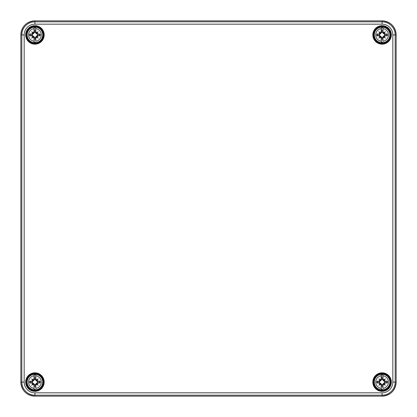 <?xml version="1.0" encoding="UTF-8"?>
<svg xmlns="http://www.w3.org/2000/svg" width="417" height="417" viewBox="0 0 417 417"><rect width="100%" height="100%" fill="white"/><g stroke="black" fill="none" stroke-linecap="round" stroke-linejoin="round"><path stroke-width="0.63" d="M35.69 389.462A7.423 7.423 0 0 1 34.142 389.462L34.069 388.399A6.375 6.375 0 0 1 34.069 375.764L34.142 374.701A7.423 7.423 0 0 1 35.69 374.701L35.768 375.764A6.375 6.375 0 0 1 35.768 388.399L35.435 384.438L37.275 382.603L40.11 382.968A5.27 5.27 0 0 0 40.11 381.195A16.414 1.428 180 0 0 37.796 381.143A3.028 3.028 0 0 0 37.196 380.09L36.701 380.679L36.321 380.299L36.91 379.804A3.028 3.028 0 0 0 35.857 379.204L35.857 379.725A0.589 0.589 0 0 0 36.321 380.299M31.687 385.313L33.266 383.734L33.516 383.864L32.922 384.359A16.253 2.82 140 0 1 31.687 385.313A16.253 2.82 -50 0 1 32.641 384.078L33.579 383.421L34.397 384.438L34.142 386.184A4.175 4.175 0 0 0 35.69 386.184M34.142 386.184L34.142 389.462M34.142 374.701L34.397 379.725L32.562 381.565L29.722 381.195A5.27 5.27 0 0 0 29.722 382.968A16.414 1.428 0 0 0 32.041 383.02A3.028 3.028 0 0 0 32.641 384.078M36.91 379.804A16.253 2.82 -40 0 1 38.15 378.85L36.258 380.742L35.435 379.725L35.69 377.979A4.175 4.175 0 0 0 34.142 377.979M35.69 377.979L35.69 374.701M35.857 379.204A16.414 1.428 -90 0 0 35.768 375.764M35.455 379.298A2.841 2.841 0 0 0 34.376 379.298M34.069 375.764A16.414 1.428 90 0 0 33.98 379.204A3.028 3.028 0 0 0 32.922 379.804L33.516 380.299L33.136 380.679L32.641 380.09A3.028 3.028 0 0 0 32.041 381.143A16.414 1.428 180 0 0 29.722 381.195M33.516 380.299A0.589 0.589 0 0 0 33.98 379.725L33.98 379.204M32.922 384.359A3.028 3.028 0 0 0 33.98 384.959A16.414 1.428 90 0 0 34.069 388.399M32.641 380.09A16.253 2.82 -130 0 1 31.687 378.85A16.253 2.82 40 0 1 32.922 379.804M38.15 378.85A16.253 2.82 130 0 1 37.196 380.09M37.196 384.078A16.253 2.82 50 0 1 38.15 385.313L36.566 383.734L36.701 383.484L37.196 384.078A3.028 3.028 0 0 0 37.796 383.02A16.414 1.428 0 0 0 40.11 382.968M38.15 385.313A16.253 2.82 -140 0 1 36.91 384.359L36.258 383.421M35.768 388.399A16.414 1.428 -90 0 0 35.857 384.959A3.028 3.028 0 0 0 36.91 384.359M43.128 382.081A8.21 8.21 0 0 0 30.811 374.972A8.21 8.21 0 0 0 30.811 389.191A8.21 8.21 0 0 0 43.128 382.081M32.13 381.545A2.841 2.841 0 0 0 32.13 382.624L29.722 382.968M37.702 382.624A2.841 2.841 0 0 0 37.702 381.545L40.11 381.195M31.687 378.85L33.579 380.742M32.041 381.143L32.562 381.143A0.589 0.589 0 0 0 33.136 380.679M32.13 382.624L33.579 383.421M33.136 383.484A0.589 0.589 0 0 0 32.562 383.02L32.041 383.02M33.98 384.959L33.98 384.438A0.589 0.589 0 0 0 33.516 383.864M36.321 383.864A0.589 0.589 0 0 0 35.857 384.438L35.857 384.959M36.701 380.679A0.589 0.589 0 0 0 37.275 381.143L37.796 381.143M37.702 381.545L36.258 380.742M37.796 383.02L37.275 383.02A0.589 0.589 0 0 0 36.701 383.484M34.376 384.87A2.841 2.841 0 0 0 35.455 384.87M382.858 389.462A7.423 7.423 0 0 1 381.31 389.462L381.232 388.399A6.375 6.375 0 0 1 381.232 375.764L381.31 374.701A7.423 7.423 0 0 1 382.858 374.701L382.931 375.764A6.375 6.375 0 0 1 382.931 388.399L382.603 384.438L384.438 382.603L387.278 382.968A5.27 5.27 0 0 0 387.278 381.195A16.414 1.428 180 0 0 384.959 381.143A3.028 3.028 0 0 0 384.359 380.09L383.864 380.679L383.484 380.299L384.078 379.804A3.028 3.028 0 0 0 383.02 379.204L383.02 379.725A0.589 0.589 0 0 0 383.484 380.299M378.85 385.313L380.434 383.734L380.679 383.864L380.09 384.359A16.253 2.82 140 0 1 378.85 385.313A16.253 2.82 -50 0 1 379.804 384.078L380.742 383.421L381.565 384.438L381.31 386.184A4.175 4.175 0 0 0 382.858 386.184M381.31 386.184L381.31 389.462M381.31 374.701L381.565 379.725L379.725 381.565L376.89 381.195A5.27 5.27 0 0 0 376.89 382.968A16.414 1.428 0 0 0 379.204 383.02A3.028 3.028 0 0 0 379.804 384.078M384.078 379.804A16.253 2.82 -40 0 1 385.313 378.85L383.421 380.742L382.603 379.725L382.858 377.979A4.175 4.175 0 0 0 381.31 377.979M382.858 377.979L382.858 374.701M383.02 379.204A16.414 1.428 -90 0 0 382.931 375.764M382.624 379.298A2.841 2.841 0 0 0 381.545 379.298M381.232 375.764A16.414 1.428 90 0 0 381.143 379.204A3.028 3.028 0 0 0 380.09 379.804L380.679 380.299L380.299 380.679L379.804 380.09A3.028 3.028 0 0 0 379.204 381.143A16.414 1.428 180 0 0 376.89 381.195M380.679 380.299A0.589 0.589 0 0 0 381.143 379.725L381.143 379.204M380.09 384.359A3.028 3.028 0 0 0 381.143 384.959A16.414 1.428 90 0 0 381.232 388.399M379.804 380.09A16.253 2.82 -130 0 1 378.85 378.85A16.253 2.82 40 0 1 380.09 379.804M385.313 378.85A16.253 2.82 130 0 1 384.359 380.09M384.359 384.078A16.253 2.82 50 0 1 385.313 385.313L383.734 383.734L383.864 383.484L384.359 384.078A3.028 3.028 0 0 0 384.959 383.02A16.414 1.428 0 0 0 387.278 382.968M385.313 385.313A16.253 2.82 -140 0 1 384.078 384.359L383.421 383.421M382.931 388.399A16.414 1.428 -90 0 0 383.02 384.959A3.028 3.028 0 0 0 384.078 384.359M390.291 382.081A8.21 8.21 0 0 0 377.979 374.972A8.21 8.21 0 0 0 377.979 389.191A8.21 8.21 0 0 0 390.291 382.081M379.298 381.545A2.841 2.841 0 0 0 379.298 382.624L376.89 382.968M384.87 382.624A2.841 2.841 0 0 0 384.87 381.545L387.278 381.195M378.85 378.85L380.742 380.742M379.204 381.143L379.725 381.143A0.589 0.589 0 0 0 380.299 380.679M379.298 382.624L380.742 383.421M380.299 383.484A0.589 0.589 0 0 0 379.725 383.02L379.204 383.02M381.143 384.959L381.143 384.438A0.589 0.589 0 0 0 380.679 383.864M383.484 383.864A0.589 0.589 0 0 0 383.02 384.438L383.02 384.959M383.864 380.679A0.589 0.589 0 0 0 384.438 381.143L384.959 381.143M384.87 381.545L383.421 380.742M384.959 383.02L384.438 383.02A0.589 0.589 0 0 0 383.864 383.484M381.545 384.87A2.841 2.841 0 0 0 382.624 384.87M35.69 42.299A7.423 7.423 0 0 1 34.142 42.299L34.069 41.236A6.375 6.375 0 0 1 34.069 28.601L34.142 27.538A7.423 7.423 0 0 1 35.69 27.538L35.768 28.601A6.375 6.375 0 0 1 35.768 41.236L35.435 37.275L37.275 35.435L40.11 35.805A5.27 5.27 0 0 0 40.11 34.032A16.414 1.428 180 0 0 37.796 33.98A3.028 3.028 0 0 0 37.196 32.922L36.701 33.516L36.321 33.136L36.91 32.641A3.028 3.028 0 0 0 35.857 32.041L35.857 32.562A0.589 0.589 0 0 0 36.321 33.136M31.687 38.15L33.266 36.566L33.516 36.701L32.922 37.196A16.253 2.82 140 0 1 31.687 38.15A16.253 2.82 -50 0 1 32.641 36.91L33.579 36.258L34.397 37.275L34.142 39.021A4.175 4.175 0 0 0 35.69 39.021M34.142 39.021L34.142 42.299M34.142 27.538L34.397 32.562L32.562 34.397L29.722 34.032A5.27 5.27 0 0 0 29.722 35.805A16.414 1.428 0 0 0 32.041 35.857A3.028 3.028 0 0 0 32.641 36.91M36.91 32.641A16.253 2.82 -40 0 1 38.15 31.687L36.258 33.579L35.435 32.562L35.69 30.816A4.175 4.175 0 0 0 34.142 30.816M35.69 30.816L35.69 27.538M35.857 32.041A16.414 1.428 -90 0 0 35.768 28.601M35.455 32.13A2.841 2.841 0 0 0 34.376 32.13M34.069 28.601A16.414 1.428 90 0 0 33.98 32.041A3.028 3.028 0 0 0 32.922 32.641L33.516 33.136L33.136 33.516L32.641 32.922A3.028 3.028 0 0 0 32.041 33.98A16.414 1.428 180 0 0 29.722 34.032M33.516 33.136A0.589 0.589 0 0 0 33.98 32.562L33.98 32.041M32.922 37.196A3.028 3.028 0 0 0 33.98 37.796A16.414 1.428 90 0 0 34.069 41.236M32.641 32.922A16.253 2.82 -130 0 1 31.687 31.687A16.253 2.82 40 0 1 32.922 32.641M38.15 31.687A16.253 2.82 130 0 1 37.196 32.922M37.196 36.91A16.253 2.82 50 0 1 38.15 38.15L36.566 36.566L36.701 36.321L37.196 36.91A3.028 3.028 0 0 0 37.796 35.857A16.414 1.428 0 0 0 40.11 35.805M38.15 38.15A16.253 2.82 -140 0 1 36.91 37.196L36.258 36.258M35.768 41.236A16.414 1.428 -90 0 0 35.857 37.796A3.028 3.028 0 0 0 36.91 37.196M43.128 34.919A8.21 8.21 0 0 0 30.811 27.809A8.21 8.21 0 0 0 30.811 42.028A8.21 8.21 0 0 0 43.128 34.919M32.13 34.376A2.841 2.841 0 0 0 32.13 35.455L29.722 35.805M37.702 35.455A2.841 2.841 0 0 0 37.702 34.376L40.11 34.032M31.687 31.687L33.579 33.579M32.041 33.98L32.562 33.98A0.589 0.589 0 0 0 33.136 33.516M32.13 35.455L33.579 36.258M33.136 36.321A0.589 0.589 0 0 0 32.562 35.857L32.041 35.857M33.98 37.796L33.98 37.275A0.589 0.589 0 0 0 33.516 36.701M36.321 36.701A0.589 0.589 0 0 0 35.857 37.275L35.857 37.796M36.701 33.516A0.589 0.589 0 0 0 37.275 33.98L37.796 33.98M37.702 34.376L36.258 33.579M37.796 35.857L37.275 35.857A0.589 0.589 0 0 0 36.701 36.321M34.376 37.702A2.841 2.841 0 0 0 35.455 37.702M382.858 42.299A7.423 7.423 0 0 1 381.31 42.299L381.232 41.236A6.375 6.375 0 0 1 381.232 28.601L381.31 27.538A7.423 7.423 0 0 1 382.858 27.538L382.931 28.601A6.375 6.375 0 0 1 382.931 41.236L382.603 37.275L384.438 35.435L387.278 35.805A5.27 5.27 0 0 0 387.278 34.032A16.414 1.428 180 0 0 384.959 33.98A3.028 3.028 0 0 0 384.359 32.922L383.864 33.516L383.484 33.136L384.078 32.641A3.028 3.028 0 0 0 383.02 32.041L383.02 32.562A0.589 0.589 0 0 0 383.484 33.136M378.85 38.15L380.434 36.566L380.679 36.701L380.09 37.196A16.253 2.82 140 0 1 378.85 38.15A16.253 2.82 -50 0 1 379.804 36.91L380.742 36.258L381.565 37.275L381.31 39.021A4.175 4.175 0 0 0 382.858 39.021M381.31 39.021L381.31 42.299M381.31 27.538L381.565 32.562L379.725 34.397L376.89 34.032A5.27 5.27 0 0 0 376.89 35.805A16.414 1.428 0 0 0 379.204 35.857A3.028 3.028 0 0 0 379.804 36.91M384.078 32.641A16.253 2.82 -40 0 1 385.313 31.687L383.421 33.579L382.603 32.562L382.858 30.816A4.175 4.175 0 0 0 381.31 30.816M382.858 30.816L382.858 27.538M383.02 32.041A16.414 1.428 -90 0 0 382.931 28.601M382.624 32.13A2.841 2.841 0 0 0 381.545 32.13M381.232 28.601A16.414 1.428 90 0 0 381.143 32.041A3.028 3.028 0 0 0 380.09 32.641L380.679 33.136L380.299 33.516L379.804 32.922A3.028 3.028 0 0 0 379.204 33.98A16.414 1.428 180 0 0 376.89 34.032M380.679 33.136A0.589 0.589 0 0 0 381.143 32.562L381.143 32.041M380.09 37.196A3.028 3.028 0 0 0 381.143 37.796A16.414 1.428 90 0 0 381.232 41.236M379.804 32.922A16.253 2.82 -130 0 1 378.85 31.687A16.253 2.82 40 0 1 380.09 32.641M385.313 31.687A16.253 2.82 130 0 1 384.359 32.922M384.359 36.91A16.253 2.82 50 0 1 385.313 38.15L383.734 36.566L383.864 36.321L384.359 36.91A3.028 3.028 0 0 0 384.959 35.857A16.414 1.428 0 0 0 387.278 35.805M385.313 38.15A16.253 2.82 -140 0 1 384.078 37.196L383.421 36.258M382.931 41.236A16.414 1.428 -90 0 0 383.02 37.796A3.028 3.028 0 0 0 384.078 37.196M390.291 34.919A8.21 8.21 0 0 0 377.979 27.809A8.21 8.21 0 0 0 377.979 42.028A8.21 8.21 0 0 0 390.291 34.919M379.298 34.376A2.841 2.841 0 0 0 379.298 35.455L376.89 35.805M384.87 35.455A2.841 2.841 0 0 0 384.87 34.376L387.278 34.032M378.85 31.687L380.742 33.579M379.204 33.98L379.725 33.98A0.589 0.589 0 0 0 380.299 33.516M379.298 35.455L380.742 36.258M380.299 36.321A0.589 0.589 0 0 0 379.725 35.857L379.204 35.857M381.143 37.796L381.143 37.275A0.589 0.589 0 0 0 380.679 36.701M383.484 36.701A0.589 0.589 0 0 0 383.02 37.275L383.02 37.796M383.864 33.516A0.589 0.589 0 0 0 384.438 33.98L384.959 33.98M384.87 34.376L383.421 33.579M384.959 35.857L384.438 35.857A0.589 0.589 0 0 0 383.864 36.321M381.545 37.702A2.841 2.841 0 0 0 382.624 37.702M20.85 34.919C21.684 26.375 26.375 21.684 34.919 20.85L382.081 20.85L34.919 20.85C26.375 21.684 21.684 26.375 20.85 34.919L20.85 382.081A14.069 14.069 0 0 0 34.919 396.15L382.081 396.15A14.069 14.069 0 0 0 396.15 382.081L396.15 34.919A14.069 14.069 0 0 0 382.081 20.85L34.919 20.85A14.069 14.069 0 0 0 20.85 34.919L20.85 34.919A14.063 14.063 0 0 1 34.919 20.85L382.081 20.85A14.063 14.063 0 0 1 396.15 34.919L396.15 382.081A14.063 14.063 0 0 1 382.081 396.15L34.919 396.15A14.063 14.063 0 0 1 20.85 382.081L20.85 34.919L21.825 34.919L21.825 382.081A13.089 13.089 0 0 0 34.919 395.175L382.081 395.175A13.089 13.089 0 0 0 395.175 382.081L395.175 34.919L392.83 34.919L392.83 382.081A10.743 10.743 0 0 1 382.081 392.83L34.919 392.83A10.743 10.743 0 0 1 24.17 382.081L24.17 34.919A10.743 10.743 0 0 1 34.919 24.17L382.081 24.17A10.743 10.743 0 0 1 392.83 34.919M373.408 34.919A8.674 8.674 0 0 0 382.081 43.592A8.674 8.674 0 0 0 390.755 34.919A8.674 8.674 0 0 0 382.081 26.245A8.674 8.674 0 0 0 373.408 34.919M390.87 34.919A8.788 8.788 0 0 1 377.687 42.529A8.788 8.788 0 0 1 377.687 27.308A8.788 8.788 0 0 1 390.87 34.919M391.339 34.919A9.257 9.257 0 0 0 377.453 26.902A9.257 9.257 0 0 0 377.453 42.935A9.257 9.257 0 0 0 391.339 34.919M44.176 34.919A9.257 9.257 0 0 0 30.29 26.902A9.257 9.257 0 0 0 30.29 42.935A9.257 9.257 0 0 0 44.176 34.919M391.339 382.081A9.257 9.257 0 0 0 377.453 374.065A9.257 9.257 0 0 0 377.453 390.098A9.257 9.257 0 0 0 391.339 382.081M44.176 382.081A9.257 9.257 0 0 0 30.29 374.065A9.257 9.257 0 0 0 30.29 390.098A9.257 9.257 0 0 0 44.176 382.081M26.245 34.919A8.674 8.674 0 0 0 34.919 43.592A8.674 8.674 0 0 0 43.592 34.919A8.674 8.674 0 0 0 34.919 26.245A8.674 8.674 0 0 0 26.245 34.919M43.707 34.919A8.788 8.788 0 0 1 30.524 42.529A8.788 8.788 0 0 1 30.524 27.308A8.788 8.788 0 0 1 43.707 34.919M26.245 382.081A8.674 8.674 0 0 0 34.919 390.755A8.674 8.674 0 0 0 43.592 382.081A8.674 8.674 0 0 0 34.919 373.408A8.674 8.674 0 0 0 26.245 382.081M43.707 382.081A8.788 8.788 0 0 1 30.524 389.692A8.788 8.788 0 0 1 30.524 374.471A8.788 8.788 0 0 1 43.707 382.081M373.408 382.081A8.674 8.674 0 0 0 382.081 390.755A8.674 8.674 0 0 0 390.755 382.081A8.674 8.674 0 0 0 382.081 373.408A8.674 8.674 0 0 0 373.408 382.081M390.87 382.081A8.788 8.788 0 0 1 377.687 389.692A8.788 8.788 0 0 1 377.687 374.471A8.788 8.788 0 0 1 390.87 382.081M34.919 396.15C26.375 395.316 21.684 390.625 20.85 382.081C21.684 390.625 26.37 395.316 34.919 396.15L382.081 396.15L34.919 396.15L34.919 392.83M20.85 382.081L24.17 382.081M382.081 396.15C390.625 395.316 395.316 390.63 396.15 382.081L396.15 34.919L396.15 382.081C395.316 390.625 390.625 395.316 382.081 396.15L382.081 392.83M396.15 382.081L392.83 382.081M396.15 34.919C395.316 26.375 390.63 21.684 382.081 20.85C390.625 21.684 395.316 26.375 396.15 34.919L395.175 34.919A13.089 13.089 0 0 0 382.081 21.825L34.919 21.825A13.089 13.089 0 0 0 21.825 34.919L24.17 34.919M34.919 24.17L34.919 20.85M382.081 24.17L382.081 20.85M35.857 379.725L35.435 379.725M33.98 379.725L34.397 379.725M42.722 382.081A7.803 7.803 0 0 0 31.014 375.326A7.803 7.803 0 0 0 31.014 388.837A7.803 7.803 0 0 0 42.722 382.081M30.3 382.947A4.696 4.696 0 0 1 30.3 381.216M39.537 381.216A4.696 4.696 0 0 1 39.537 382.947M32.562 381.143L32.562 381.565M32.562 383.02L32.562 382.603M33.98 384.438L34.397 384.438M37.275 381.143L37.275 381.565M37.275 383.02L37.275 382.603M35.857 384.438L35.435 384.438M383.02 379.725L382.603 379.725M381.143 379.725L381.565 379.725M389.885 382.081A7.803 7.803 0 0 0 378.183 375.326A7.803 7.803 0 0 0 378.183 388.837A7.803 7.803 0 0 0 389.885 382.081M377.463 382.947A4.696 4.696 0 0 1 377.463 381.216M386.7 381.216A4.696 4.696 0 0 1 386.7 382.947M379.725 381.143L379.725 381.565M379.725 383.02L379.725 382.603M381.143 384.438L381.565 384.438M384.438 381.143L384.438 381.565M384.438 383.02L384.438 382.603M383.02 384.438L382.603 384.438M35.857 32.562L35.435 32.562M33.98 32.562L34.397 32.562M42.722 34.919A7.803 7.803 0 0 0 31.014 28.163A7.803 7.803 0 0 0 31.014 41.674A7.803 7.803 0 0 0 42.722 34.919M30.3 35.784A4.696 4.696 0 0 1 30.3 34.053M39.537 34.053A4.696 4.696 0 0 1 39.537 35.784M32.562 33.98L32.562 34.397M32.562 35.857L32.562 35.435M33.98 37.275L34.397 37.275M37.275 33.98L37.275 34.397M37.275 35.857L37.275 35.435M35.857 37.275L35.435 37.275M383.02 32.562L382.603 32.562M381.143 32.562L381.565 32.562M389.885 34.919A7.803 7.803 0 0 0 378.183 28.163A7.803 7.803 0 0 0 378.183 41.674A7.803 7.803 0 0 0 389.885 34.919M377.463 35.784A4.696 4.696 0 0 1 377.463 34.053M386.7 34.053A4.696 4.696 0 0 1 386.7 35.784M379.725 33.98L379.725 34.397M379.725 35.857L379.725 35.435M381.143 37.275L381.565 37.275M384.438 33.98L384.438 34.397M384.438 35.857L384.438 35.435M383.02 37.275L382.603 37.275"/></g></svg>
